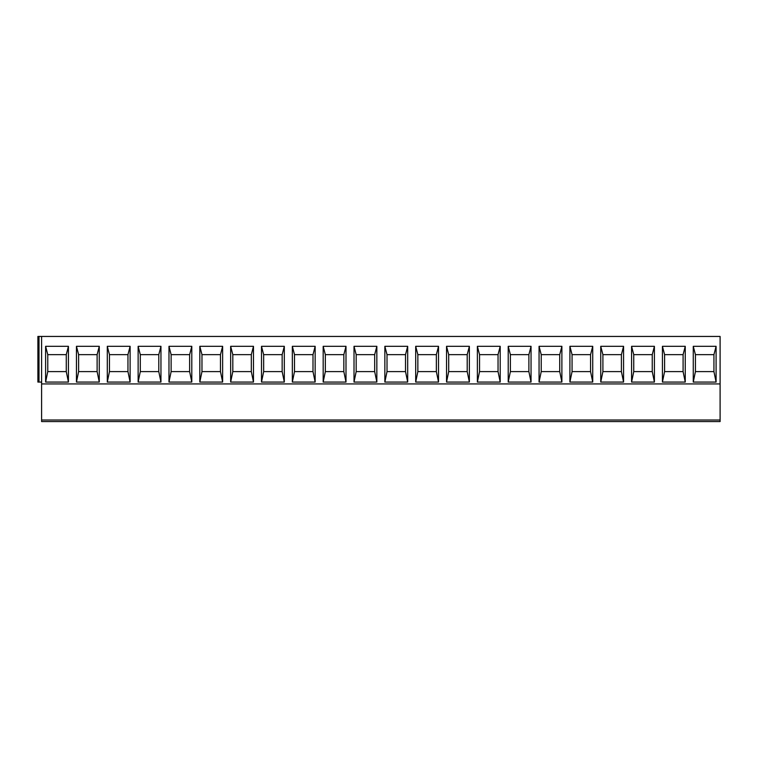 <?xml version="1.0" encoding="UTF-8"?>
<svg xmlns="http://www.w3.org/2000/svg" width="758" height="758" viewBox="0 0 758 758"><rect width="100%" height="100%" fill="white"/><g stroke="black" fill="none" stroke-linecap="round" stroke-linejoin="round"><path stroke-width="1.14" d="M41.605 336.438L41.605 421.562L720.1 421.562L720.1 336.438L37.9 336.438L37.9 382.079L41.605 382.079M41.605 383.936L720.1 383.936M693.267 382.079L693.267 346.311L716.092 346.311L716.092 382.079L693.267 382.079L695.427 371.6L695.427 354.64L693.267 346.311M662.426 382.079L662.426 346.311L685.251 346.311L685.251 382.079L662.426 382.079L664.586 371.6L664.586 354.64L662.426 346.311M631.585 382.079L631.585 346.311L654.41 346.311L654.41 382.079L631.585 382.079L633.745 371.6L633.745 354.64L631.585 346.311M600.743 382.079L600.743 346.311L623.569 346.311L623.569 382.079L600.743 382.079L602.904 371.6L602.904 354.64L600.743 346.311M569.902 382.079L569.902 346.311L592.728 346.311L592.728 382.079L569.902 382.079L572.063 371.6L572.063 354.64L569.902 346.311M539.061 382.079L539.061 346.311L561.886 346.311L561.886 382.079L539.061 382.079L541.221 371.6L541.221 354.64L539.061 346.311M508.22 382.079L508.22 346.311L531.045 346.311L531.045 382.079L508.22 382.079L510.38 371.6L510.38 354.64L508.22 346.311M477.379 382.079L477.379 346.311L500.204 346.311L500.204 382.079L477.379 382.079L479.539 371.6L479.539 354.64L477.379 346.311M446.538 382.079L446.538 346.311L469.363 346.311L469.363 382.079L446.538 382.079L448.698 371.6L448.698 354.64L446.538 346.311M415.697 382.079L415.697 346.311L438.522 346.311L438.522 382.079L415.697 382.079L417.857 371.6L417.857 354.64L415.697 346.311M384.856 382.079L384.856 346.311L407.681 346.311L407.681 382.079L384.856 382.079L387.016 371.6L387.016 354.64L384.856 346.311M354.014 382.079L354.014 346.311L376.84 346.311L376.84 382.079L354.014 382.079L356.175 371.6L356.175 354.64L354.014 346.311M323.173 382.079L323.173 346.311L345.999 346.311L345.999 382.079L323.173 382.079L325.334 371.6L325.334 354.64L323.173 346.311M292.342 382.079L292.342 346.311L315.157 346.311L315.157 382.079L292.342 382.079L294.492 371.6L294.492 354.64L292.342 346.311M261.501 382.079L261.501 346.311L284.316 346.311L284.316 382.079L261.501 382.079L263.651 371.6L263.651 354.64L261.501 346.311M230.659 382.079L230.659 346.311L253.475 346.311L253.475 382.079L230.659 382.079L232.81 371.6L232.81 354.64L230.659 346.311M199.818 382.079L199.818 346.311L222.634 346.311L222.634 382.079L199.818 382.079L201.969 371.6L201.969 354.64L199.818 346.311M168.977 382.079L168.977 346.311L191.793 346.311L191.793 382.079L168.977 382.079L171.128 371.6L171.128 354.64L168.977 346.311M138.136 382.079L138.136 346.311L160.952 346.311L160.952 382.079L138.136 382.079L140.296 371.6L140.296 354.64L138.136 346.311M107.295 382.079L107.295 346.311L130.111 346.311L130.111 382.079L107.295 382.079L109.455 371.6L109.455 354.64L107.295 346.311M76.454 382.079L76.454 346.311L99.27 346.311L99.27 382.079L76.454 382.079L78.614 371.6L78.614 354.64L76.454 346.311M45.613 382.079L45.613 346.311L68.428 346.311L68.428 382.079L45.613 382.079L47.773 371.6L47.773 354.64L45.613 346.311M695.427 354.64L713.932 354.64L716.092 346.311M713.932 354.64L713.932 371.6L716.092 382.079M713.932 371.6L695.427 371.6M664.586 354.64L683.091 354.64L685.251 346.311M683.091 354.64L683.091 371.6L685.251 382.079M683.091 371.6L664.586 371.6M633.745 354.64L652.25 354.64L654.41 346.311M652.25 354.64L652.25 371.6L654.41 382.079M652.25 371.6L633.745 371.6M602.904 354.64L621.408 354.64L623.569 346.311M621.408 354.64L621.408 371.6L623.569 382.079M621.408 371.6L602.904 371.6M572.063 354.64L590.567 354.64L592.728 346.311M590.567 354.64L590.567 371.6L592.728 382.079M590.567 371.6L572.063 371.6M541.221 354.64L559.726 354.64L561.886 346.311M559.726 354.64L559.726 371.6L561.886 382.079M559.726 371.6L541.221 371.6M510.38 354.64L528.885 354.64L531.045 346.311M528.885 354.64L528.885 371.6L531.045 382.079M528.885 371.6L510.38 371.6M479.539 354.64L498.044 354.64L500.204 346.311M498.044 354.64L498.044 371.6L500.204 382.079M498.044 371.6L479.539 371.6M448.698 354.64L467.203 354.64L469.363 346.311M467.203 354.64L467.203 371.6L469.363 382.079M467.203 371.6L448.698 371.6M417.857 354.64L436.362 354.64L438.522 346.311M436.362 354.64L436.362 371.6L438.522 382.079M436.362 371.6L417.857 371.6M387.016 354.64L405.521 354.64L407.681 346.311M405.521 354.64L405.521 371.6L407.681 382.079M405.521 371.6L387.016 371.6M356.175 354.64L374.679 354.64L376.84 346.311M374.679 354.64L374.679 371.6L376.84 382.079M374.679 371.6L356.175 371.6M325.334 354.64L343.838 354.64L345.999 346.311M343.838 354.64L343.838 371.6L345.999 382.079M343.838 371.6L325.334 371.6M294.492 354.64L312.997 354.64L315.157 346.311M312.997 354.64L312.997 371.6L315.157 382.079M312.997 371.6L294.492 371.6M263.651 354.64L282.156 354.64L284.316 346.311M282.156 354.64L282.156 371.6L284.316 382.079M282.156 371.6L263.651 371.6M232.81 354.64L251.315 354.64L253.475 346.311M251.315 354.64L251.315 371.6L253.475 382.079M251.315 371.6L232.81 371.6M201.969 354.64L220.474 354.64L222.634 346.311M220.474 354.64L220.474 371.6L222.634 382.079M220.474 371.6L201.969 371.6M171.128 354.64L189.633 354.64L191.793 346.311M189.633 354.64L189.633 371.6L191.793 382.079M189.633 371.6L171.128 371.6M140.296 354.64L158.792 354.64L160.952 346.311M158.792 354.64L158.792 371.6L160.952 382.079M158.792 371.6L140.296 371.6M109.455 354.64L127.96 354.64L130.111 346.311M127.96 354.64L127.96 371.6L130.111 382.079M127.96 371.6L109.455 371.6M78.614 354.64L97.119 354.64L99.27 346.311M97.119 354.64L97.119 371.6L99.27 382.079M97.119 371.6L78.614 371.6M47.773 354.64L66.278 354.64L68.428 346.311M66.278 354.64L66.278 371.6L68.428 382.079M66.278 371.6L47.773 371.6M41.605 420.017L720.1 420.017M39.009 336.438L39.009 382.079"/></g></svg>
